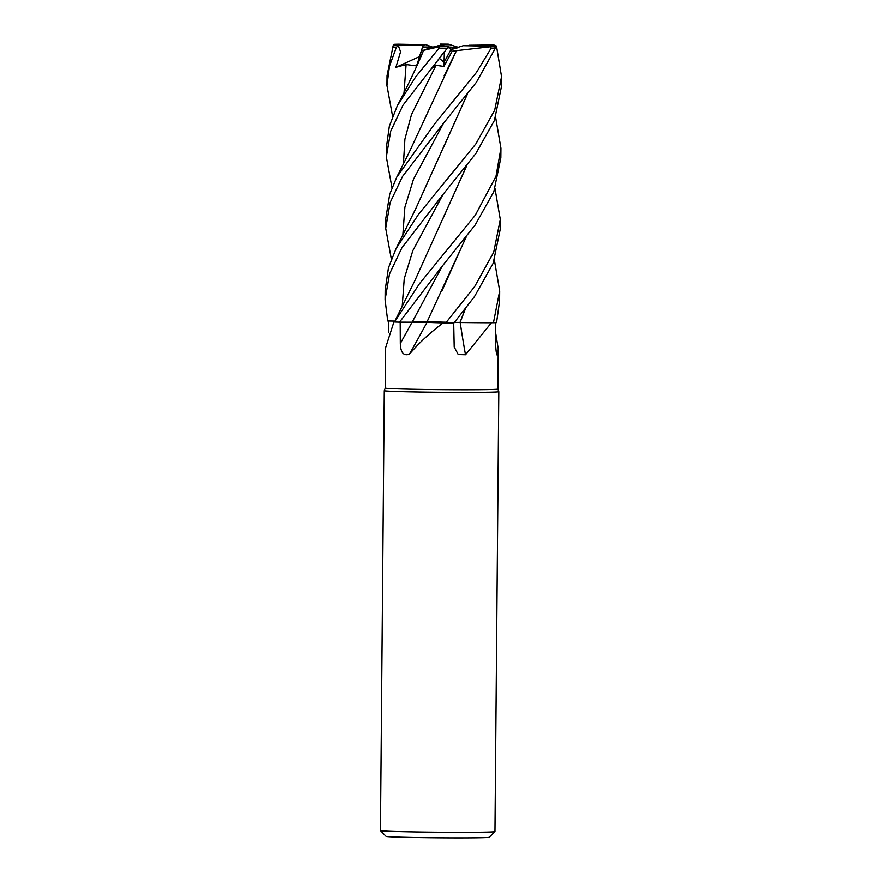 <?xml version="1.0" encoding="UTF-8"?>
<svg xmlns="http://www.w3.org/2000/svg" width="882" height="882" viewBox="0 0 882 882"><rect width="100%" height="100%" fill="white"/><g stroke="black" fill="none" stroke-linecap="round" stroke-linejoin="round"><path stroke-width="1.32" d="M494.361 260.069L499.664 290.917L493.435 322.724L459.919 322.404L491.991 322.724A56.283 1.08 0.5 0 1 491.406 322.746L465.498 354.74L458.221 354.52L454.197 346.979L453.69 322.944M394.552 321.864A41.972 0.805 0.5 0 0 393.934 321.93L385.643 347.673L385.291 388.069A56.283 1.08 0.5 0 0 385.291 388.069A56.283 1.08 0.5 0 0 415.224 389.282A56.283 1.08 0.5 0 0 473.193 389.723A56.283 1.08 0.5 0 0 497.856 389.05A56.283 1.08 0.5 0 0 497.845 389.039L498.782 391.663A57.242 1.103 0.5 0 0 498.782 391.663L494.945 831.605A57.242 1.103 0.5 0 1 494.934 831.627A57.242 1.103 0.5 0 1 469.874 832.299A57.242 1.103 0.5 0 1 411.398 831.858A57.242 1.103 0.5 0 1 380.484 830.624A57.242 1.103 0.5 0 0 380.484 830.624L386.151 836.401A51.52 0.992 0.5 0 0 413.978 837.503A51.52 0.992 0.5 0 0 466.6 837.9A51.52 0.992 0.5 0 0 489.157 837.294L494.934 831.627M495.596 332.668L498.198 348.666L497.922 354.145L497.161 355.203M496.169 351.753A967.929 937.731 16.7 0 0 497.922 354.145C496.809 356.438 496.026 353.021 495.574 343.903L495.629 322.592M385.291 388.058L384.309 390.671A57.242 1.103 0.5 0 0 384.309 390.682A57.242 1.103 0.5 0 0 414.749 391.917A57.242 1.103 0.5 0 0 473.711 392.369A57.242 1.103 0.5 0 0 498.782 391.674M434.065 46.978L422.577 47.033M458.761 47.463L448.232 47.033M388.51 332.426L388.675 320.993L394.927 321.081M393.934 321.93A56.283 1.08 0.5 0 0 394.508 321.952M388.664 320.993L394.938 321.059L387.749 320.971L385.103 299.814L389.524 273.971L401.883 247.842L442.665 194.889L475.795 153.6L494.416 120.393L501.45 86.535L501.527 76.723L494.67 110.173L475.872 143.854L418.443 214.469L396.029 248.735L388.466 267.874L385.191 290.145M427.086 322.25A967.929 403.669 -72.6 0 1 409.446 354.156C403.669 356.185 400.626 352.624 400.329 343.473L400.208 322.151M465.983 237.479L426.91 322.151L446.755 322.944L428.729 322.371A41.972 0.805 0.5 0 0 443.194 322.878C430.129 332.635 418.884 343.065 409.446 354.156M443.194 322.878A56.283 1.08 0.5 0 0 444.429 322.889L428.729 322.371M495.607 117.306L500.91 148.165L495.982 176.345L475.255 215.241L419.49 283.706L394.497 321.985A57.242 1.103 0.5 0 0 399.535 322.151L427.164 322.228M460.195 322.481A967.929 529.299 -72.4 0 0 465.498 354.74M454.34 322.47L466.743 322.58A41.972 0.805 0.5 0 0 491.406 322.746M466.743 322.58L491.991 322.724M494.989 188.627L500.281 219.486L493.666 252.296L474.637 286.584L445.774 322.922L444.429 322.889M425.102 322.084L412.688 321.996M459.952 322.481L459.302 322.404M465.354 308.898L460.051 322.481M455.818 322.382L457.052 322.382M432.919 47.319L422.489 47.231M422.566 47.055L433.172 47.242M457.041 48.025L450.956 49.579L444.065 62.368L439.324 58.278L444.065 62.368L450.956 49.579L449.809 47.893L457.041 48.025M392.622 116.402L386.966 85.532L387.055 75.731L393.174 45.677L423.283 45.291L419.931 55.312L422.379 47.54L432.301 47.496M416.392 321.467L446.369 322.217L416.392 321.467M458.794 47.463L447.869 47.485L458.386 47.33M457.89 47.76L447.813 47.562L458.144 47.683M394.871 45.225A55.334 1.058 0.5 0 0 398.851 45.401L398.267 45.511L400.593 51.784L395.908 67.341L406.106 64.551L416.558 65.896L421.541 50.858L431.287 47.793M444.374 51.608L443.944 66.448L452.124 51.288L456.369 50.704L444.153 75.929M447.648 47.76L449.809 47.893M431.893 47.617L430.703 47.639M452.124 51.288L450.956 49.579L463.271 45.699L490.48 46.184L491.131 48.146L476.5 72.368L434.528 124.064L396.657 177.381L389.734 194.227L385.809 218.482L385.721 228.328L390.153 202.551L402.468 176.554L443.271 123.502L476.412 82.258L495.419 48.047L494.416 46.096L463.271 45.699M426.149 49.238L438.586 45.621L448.673 46.415M432.048 46.944L425.852 44.695L421.497 45.214M493.435 322.724A57.242 1.103 0.5 0 0 496.544 322.603L499.576 300.817L499.664 290.917M445.774 322.922A57.242 1.103 0.5 0 0 453.932 322.966L474.549 296.462L493.181 263.189L500.193 229.32L500.281 219.486M495.441 46.691L495.949 45.666L496.643 47.099L501.527 76.723M399.535 322.151L442.047 266.375L475.166 224.976L493.799 191.714L500.822 157.867L500.91 148.165M459.07 322.393L454.406 322.393M423.834 50.285L439.401 46.713L439.027 48.146L415.709 76.877L397.286 105.906L389.359 126.214L386.437 147.173L386.349 156.864L390.737 131.153L402.997 105.223L447.251 48.223C449.136 45.831 449.092 45.809 447.086 48.157M386.966 85.532L389.48 66.227L396.393 47.275L398.697 45.401M421.541 50.858L423.746 50.318M467.228 94.539L416.072 208.02L396.029 248.735M466.997 94.837L443.503 147.437M391.376 259.176L385.721 228.328M465.762 237.765L442.202 290.288M457.813 47.176L448.332 44.166A55.334 1.058 0.5 0 0 440.416 44.1L441.761 45.666M441.849 45.985C439.997 43.604 440.052 43.626 442.003 46.062M459.985 322.404L465.134 309.185M393.548 45.533L394.155 44.398L397.727 45.214M466.38 166.279L442.951 218.604M466.611 165.981L415.069 280.2L395.412 320.111M444.021 52.016L431.805 68.333L436.039 65.323L443.944 66.448M392.005 187.723L386.349 156.864M456.336 50.671L490.789 46.702M456.413 50.748L409.259 152.222L396.657 177.381M438.586 45.621L440.802 46.228L439.401 46.713M469.544 45.644L495.949 45.666M448.332 44.166L440.416 44.1L443.337 45.677M394.155 44.398L421.353 44.784M425.852 44.695L398.543 44.21M490.37 45.004L469.246 45.269M450.537 44.762L442.632 44.684M395.908 67.341L419.479 56.613M398.851 45.401L423.283 45.291M412.148 322.051A966.551 403.085 -72.6 0 1 400.329 343.473M442.323 266.055L412.236 322.051M491.131 48.146A57.242 1.103 0.5 0 0 495.419 48.047M406.106 64.551L404.077 92.378M443.547 123.171L413.471 179.333L404.893 207.314L402.831 235.318M442.94 194.558L412.809 250.731L404.254 278.734L402.203 306.738M436.039 65.323L411.497 114.616L404.915 139.202L403.449 163.809M398.642 44.199A55.334 1.058 0.5 0 0 394.706 44.298M494.251 45.158A55.334 1.058 0.5 0 0 490.271 44.993M439.027 48.146A57.242 1.103 0.5 0 0 447.251 48.223M440.802 46.228A55.334 1.058 0.5 0 0 448.706 46.294M392.457 47.099A57.242 1.103 0.5 0 0 396.393 47.275M490.48 46.184A55.334 1.058 0.5 0 0 494.416 46.096M498.209 348.666L497.856 389.05M384.309 390.682L380.473 830.612M423.614 50.373C416.657 67.109 407.881 85.62 397.286 105.906M443.271 123.502L443.745 122.852M394.64 44.298L398.587 44.199M490.326 44.993L494.328 45.158M385.103 299.814L385.191 289.924"/></g></svg>
